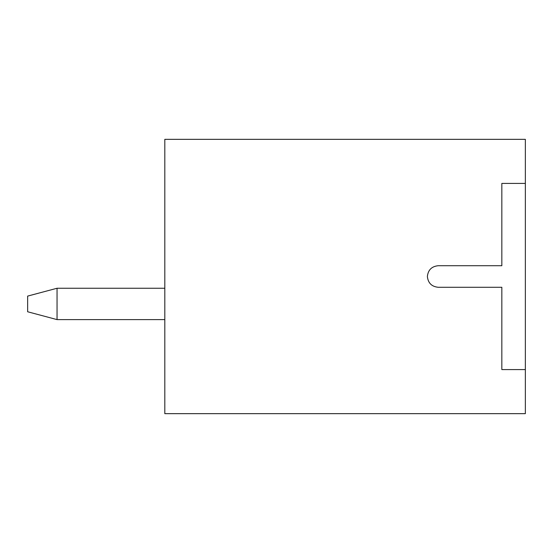 <?xml version="1.0" encoding="UTF-8"?>
<svg xmlns="http://www.w3.org/2000/svg" width="553" height="553" viewBox="0 0 553 553"><rect width="100%" height="100%" fill="white"/><g stroke="black" fill="none" stroke-linecap="round" stroke-linejoin="round"><path stroke-width="0.83" d="M164.815 288.258L57.042 288.258L57.042 319.606L164.815 319.606L57.042 319.606L27.65 311.768L27.65 296.097L27.65 311.768L57.042 319.606L57.042 288.258L164.815 288.258M57.042 288.258L27.65 296.097L57.042 288.258M501.834 265.723L501.834 183.423L525.35 183.423L525.35 139.335L164.815 139.335L164.815 413.665L525.35 413.665L525.35 369.577L501.834 369.577L501.834 287.277L438.156 287.277C431.658 286.592 428.063 282.998 427.379 276.5C428.063 270.002 431.658 266.408 438.156 265.723C431.658 266.408 428.063 270.002 427.379 276.5C428.063 282.998 431.658 286.592 438.156 287.277L501.834 287.277L501.834 369.577L525.35 369.577L525.35 413.665L164.815 413.665L164.815 139.335L525.35 139.335L525.35 369.577L525.35 183.423L501.834 183.423L501.834 265.723L438.156 265.723M505.753 413.665C505.753 404.803 505.753 404.803 505.753 413.665M438.156 287.277L501.834 287.277"/></g></svg>
